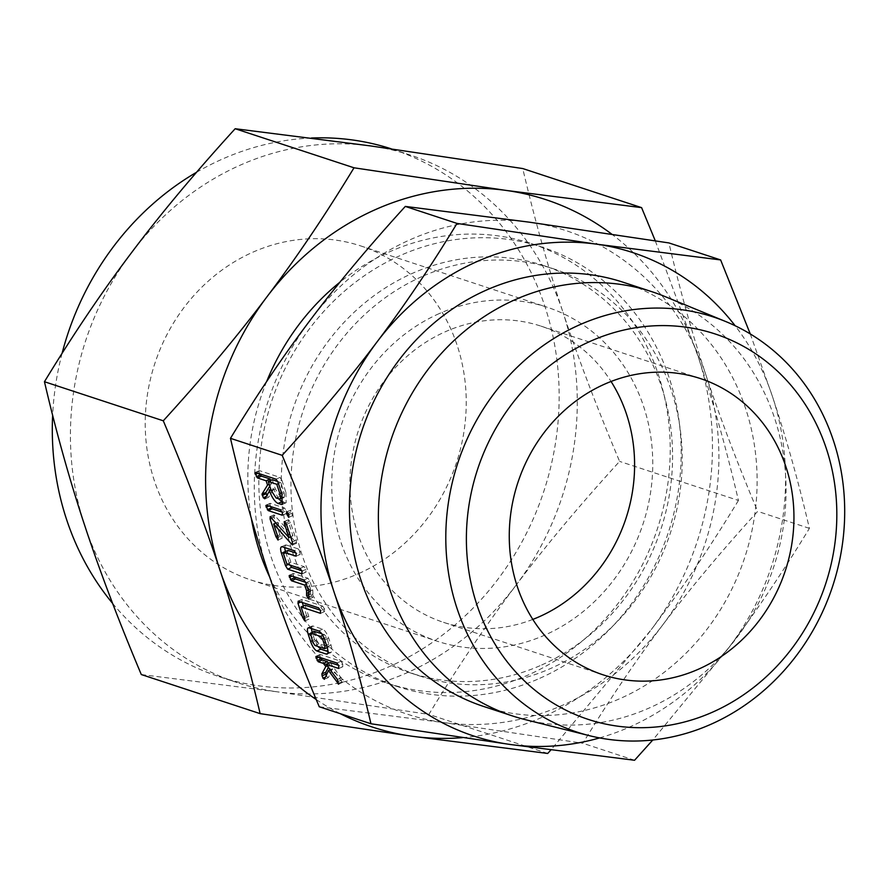 <?xml version="1.0" encoding="UTF-8"?>
<svg xmlns="http://www.w3.org/2000/svg" width="889" height="889" viewBox="0 0 889 889"><rect width="100%" height="100%" fill="white"/><g stroke="black" fill="none" stroke-linecap="round" stroke-linejoin="round"><path stroke-width="0.67" stroke-dasharray="4.45 3.33" d="M623.022 282.202A223.283 201.625 -71.8 0 1 757.117 482.238A223.283 201.625 -71.8 0 1 620.733 698.287A223.283 201.625 -71.8 0 1 483.527 706.422M599.597 737.914A254.465 229.784 108.2 0 0 630.157 726.78A254.465 229.784 108.2 0 0 729.469 646.781A254.465 229.784 108.2 0 0 772.497 396.616A254.465 229.784 108.2 0 0 735.136 325.741M664.35 296.293A223.283 201.625 -71.8 0 1 785.909 498.996A223.283 201.625 -71.8 0 1 649.67 707.8A223.283 201.625 -71.8 0 1 525.155 719.601M750.26 333.931L772.497 396.616C786.265 438.088 798.566 482.005 809.401 528.366C783.165 571.505 756.528 610.987 729.469 646.781L652.793 740.004M319.251 706.755L443.567 722.557L582.862 743.271C609.087 700.132 635.735 660.66 662.783 624.856C689.742 589.018 721.379 551.18 757.695 511.364C736.77 461.68 719.479 416.119 705.822 374.68C692.053 333.208 679.752 289.292 668.917 242.93M634.557 760.273L582.862 743.271M809.401 528.366L757.695 511.364M529.622 222.217A254.465 229.784 -71.8 0 1 705.822 374.68A254.465 229.784 -71.8 0 1 662.783 624.856A254.465 229.784 -71.8 0 1 563.47 704.844A254.465 229.784 -71.8 0 1 443.567 722.557A254.465 229.784 -71.8 0 1 267.378 570.082A254.465 229.784 -71.8 0 1 310.405 319.907A254.465 229.784 -71.8 0 1 409.718 239.919A254.465 229.784 -71.8 0 1 529.622 222.217M421.853 276.612A214.305 193.524 108.2 0 0 290.959 483.972A214.305 193.524 108.2 0 0 419.652 675.962A214.305 193.524 108.2 0 0 551.347 668.161A214.305 193.524 108.2 0 0 682.241 460.791A214.305 193.524 108.2 0 0 553.536 268.811A214.305 193.524 108.2 0 0 421.853 276.612M532.811 619.411A155.919 140.795 -71.8 0 1 443.555 622.356A155.919 140.795 -71.8 0 1 349.922 482.683A155.919 140.795 -71.8 0 1 445.156 331.808A155.919 140.795 -71.8 0 1 540.968 326.13A155.919 140.795 -71.8 0 1 611.054 381.481M541.69 664.983A214.305 193.524 108.2 0 0 672.584 457.624A214.305 193.524 108.2 0 0 543.89 265.633A214.305 193.524 108.2 0 0 412.207 273.434A214.305 193.524 108.2 0 0 281.302 480.805A214.305 193.524 108.2 0 0 410.007 672.784A214.305 193.524 108.2 0 0 541.69 664.983M439.144 313.628A175.811 158.764 108.2 0 0 331.753 483.749A175.811 158.764 108.2 0 0 437.344 641.258A175.811 158.764 108.2 0 0 545.379 634.857A175.811 158.764 108.2 0 0 652.759 464.736A175.811 158.764 108.2 0 0 547.179 307.238A175.811 158.764 108.2 0 0 439.144 313.628M539.89 678.263A231.329 208.904 108.2 0 0 681.185 454.412A231.329 208.904 108.2 0 0 542.257 247.175A231.329 208.904 108.2 0 0 400.106 255.599A231.329 208.904 108.2 0 0 258.81 479.438A231.329 208.904 108.2 0 0 397.739 686.675A231.329 208.904 108.2 0 0 539.89 678.263M358.845 573.516A175.811 158.764 108.2 0 0 466.236 403.395A175.811 158.764 108.2 0 0 360.645 245.897A175.811 158.764 108.2 0 0 252.609 252.298A175.811 158.764 108.2 0 0 145.218 422.419A175.811 158.764 108.2 0 0 250.809 579.917A175.811 158.764 108.2 0 0 358.845 573.516M516.064 585.195A277.601 250.676 -71.8 0 1 407.718 672.462A277.601 250.676 -71.8 0 1 276.912 691.775L428.865 714.389C457.479 667.317 486.55 624.256 516.064 585.195C545.457 546.102 579.972 504.83 619.6 461.391C596.763 407.195 577.906 357.489 563.004 312.283A277.601 250.676 -71.8 0 1 516.064 585.195M269.8 577.35A231.329 208.904 108.2 0 0 386.771 683.074A231.329 208.904 108.2 0 0 528.922 674.651A231.329 208.904 108.2 0 0 670.217 450.812A231.329 208.904 108.2 0 0 531.289 243.564A231.329 208.904 108.2 0 0 389.138 251.987A231.329 208.904 108.2 0 0 339.898 282.213M266.644 381.559A231.329 208.904 108.2 0 0 251.298 518.22M738.437 500.463C709.822 547.535 680.752 590.596 651.237 629.656A277.601 250.676 108.2 0 0 698.187 356.733C713.2 401.984 726.613 449.901 738.437 500.463L619.6 461.391M462.369 737.659A277.601 250.676 108.2 0 0 542.901 716.923A277.601 250.676 108.2 0 0 651.237 629.656L550.891 749.96M547.702 753.461L428.865 714.389M311.394 138.017A277.601 250.676 108.2 0 0 221.861 159.309A277.601 250.676 108.2 0 0 196.536 172.288M62.086 353.322A277.601 250.676 108.2 0 0 52.64 415.285M112.614 603.409A277.601 250.676 108.2 0 0 219.016 676.607A277.601 250.676 108.2 0 0 389.593 666.506A277.601 250.676 108.2 0 0 559.159 397.894A277.601 250.676 108.2 0 0 392.438 149.208A277.601 250.676 108.2 0 0 391.282 148.83M141.295 674.551L276.912 691.775A277.601 250.676 -71.8 0 1 237.141 682.574A277.601 250.676 -71.8 0 1 84.699 525.443A277.601 250.676 -71.8 0 1 131.639 252.532A277.601 250.676 -71.8 0 1 239.986 165.265A277.601 250.676 -71.8 0 1 370.791 145.952A277.601 250.676 -71.8 0 1 410.562 155.164A277.601 250.676 -71.8 0 1 563.004 312.283C547.991 267.033 534.567 219.127 522.754 168.554M655.282 240.808L698.187 356.733A277.601 250.676 108.2 0 0 611.699 234.118M316.228 699.543A277.601 250.676 108.2 0 0 340.187 713.645M292.737 544.924L296.715 543.146L277.635 522.232L275.99 522.965L274.068 517.176L274.156 514.898L292.97 535.823L288.358 521.876L288.614 519.776L290.492 522.576L296.315 540.19L296.459 543.146L292.87 544.746M295.77 542.59L292.848 543.89M277.635 522.232L282.024 535.489L278.035 537.267M282.024 535.489L281.991 538.267L278.257 539.934M278.157 540.045L282.146 538.267L279.891 534.789L277.557 535.834M279.891 534.789L275.979 522.965M274.068 517.176L271.767 518.198M269.856 516.676L273.845 514.898L270.167 516.676M274.979 515.553L270.989 517.331M292.97 535.823L290.636 536.867M288.358 521.876L285.902 522.976M284.636 521.554L288.614 519.776L284.78 521.643M290.492 522.576L286.502 524.354M296.315 540.19L292.325 541.968M286.614 511.886L290.903 510.108L292.759 512.831L292.703 515.553L290.625 512.131L290.903 510.108L286.914 511.886M292.759 512.831L288.769 514.598M288.892 517.32L292.881 515.542L289.003 517.209M290.625 512.131L288.158 513.231M270.534 506.497L269.823 503.907L270.4 503.374L284.513 508.008L286.38 510.764L282.391 512.542M286.38 510.764L286.314 513.453L282.691 515.075M282.546 515.242L286.536 513.464L282.235 512.12M270.112 505.419L268.889 505.963M266.422 505.152L270.4 503.374L266.778 505.263M284.513 508.008L280.524 509.786M278.635 498.851L273.19 488.305L270.856 489.339M273.19 488.305L273.501 489.217L269.511 490.995M273.501 489.217L268.822 496.995L264.789 498.862M264.844 498.773L268.822 496.995L267.278 496.006L266.211 496.484M267.278 496.006L266.9 495.34M269.789 486.116L271.534 483.283L269.2 484.327M271.534 483.283L270.589 480.449M259.71 473.815L259.299 472.715L258.054 473.27M259.299 472.715L259.021 471.237L255.976 472.592M276.012 479.182L280.002 477.404L259.599 470.692L255.61 472.47M280.002 477.404L281.891 480.182L277.901 481.96M281.891 480.182L285.936 492.428L281.957 494.206M285.936 492.428L286.169 502.718L282.935 503.63M285.002 502.707L283.291 502.152M272.245 479.704L275.301 488.939L280.157 496.262L283.202 497.262C284.736 497.373 284.947 495.529 283.813 491.739L280.757 482.505L277.746 481.516M279.213 499.04L282.924 497.696M280.757 482.505L278.435 483.549M283.813 491.739L281.48 492.784M280.157 496.262L276.168 498.04M275.301 488.939L271.312 490.717M288.114 550.458L287.569 552.247L290.881 562.293L304.082 566.626L305.972 569.371L305.883 572.072L302.26 573.694M302.127 573.85L306.105 572.083L301.827 570.738M289.947 565.071L289.525 563.915L288.225 564.504M289.525 563.915L285.458 551.602L283.458 552.491M284.602 547.535L285.425 545.013L286.369 545.024L282.391 546.802M286.369 545.024L298.226 548.924L294.248 550.702M298.226 548.924L300.115 551.669L296.126 553.447M300.115 551.669L300.026 554.369L296.404 555.981M296.259 556.147L300.249 554.38L295.981 553.036M287.569 552.247L283.58 554.025M290.881 562.293L286.903 564.059M304.082 566.626L300.093 568.404M305.972 569.371L301.982 571.149M293.781 576.639L293.092 574.061L293.681 573.516L307.916 578.206L309.817 581.017L312.75 589.896L308.772 591.663M312.75 589.896L313.017 597.308L309.039 599.086M313.017 597.308L309.25 598.897M312.728 597.341L311.583 596.063L309.772 596.875M311.583 596.063L310.572 593.774L309.483 594.252M310.572 593.774L310.55 591.73L308.994 592.418M310.55 591.73L310.594 589.118L308.272 590.152M310.594 589.118L308.683 583.306L306.349 584.351M308.683 583.306L305.66 582.317M293.37 575.55L292.125 576.094M289.692 575.294L293.681 573.516L290.047 575.416M307.916 578.206L303.927 579.984M309.817 581.017L305.838 582.795M305.071 605.176L308.772 616.366L308.75 619.166L305.005 620.833M304.905 620.944L308.894 619.166L306.649 615.677L304.316 616.722M306.649 615.677L303.416 605.92M302.282 602.498L301.949 601.486L300.793 602.009M301.949 601.486L302.227 599.386L298.237 601.164M297.826 601.153L302.227 599.386L322.629 606.098L318.651 607.876M322.629 606.098L324.507 608.843L320.518 610.621M324.507 608.843L324.429 611.543L320.807 613.154M320.662 613.321L324.652 611.543L320.373 610.21M308.772 616.366L304.783 618.144M311.394 628.545L312.217 626.034L313.161 626.045L322.651 629.168C324.907 630.345 326.919 633.301 328.663 638.013L330.997 645.058C332.519 649.992 332.286 652.404 330.308 652.315L327.73 653.459M327.174 654.093L331.153 652.315L328.008 651.548M317.918 646.47L314.573 639.658L312.239 640.702M314.573 639.658L312.25 632.612L310.25 633.501M313.161 626.045L309.183 627.823M322.651 629.168L318.662 630.934M328.663 638.013L324.685 639.791M330.997 645.058L327.008 646.836M314.917 631.479L314.362 633.257L316.717 640.413L318.973 643.725L328.897 646.881L327.263 647.614M324.563 648.659L328.552 646.881L328.886 644.414L326.519 637.257L324.496 634.624L321.596 633.668M316.717 640.413L312.739 642.191M318.973 643.725L314.984 645.503M314.362 633.257L310.372 635.035M324.496 634.624L322.729 635.413M326.519 637.257L324.152 638.324M328.886 644.414L326.552 645.447M330.052 662.538L342.398 679.652L342.321 682.452L341.898 681.863L338.787 683.252M341.898 681.863L332.475 668.795L330.186 669.817M332.475 668.795L328.397 677.529L324.418 679.307L328.03 677.685L326.941 676.429L325.441 677.096M326.941 676.429L326.319 675.229M328.374 667.406L329.819 664.716L327.23 665.872M329.819 664.716L328.586 663.194M320.496 657.627L320.084 656.538L318.851 657.093M320.084 656.538L319.807 655.049L316.762 656.404M336.875 663.016L340.865 661.238L320.396 654.515L316.406 656.293M340.865 661.238L342.743 663.983L338.765 665.761M342.743 663.983L342.665 666.694L339.053 668.306M338.909 668.472L342.887 666.694L338.609 665.361M341.409 677.707L337.431 679.474M342.398 679.652L338.409 681.419M338.531 684.219L342.509 682.441L338.653 684.086M602.898 674.762L443.555 622.356M700.31 378.536L540.968 326.13M543.89 265.633L553.536 268.811M410.007 672.784L419.652 675.962M360.645 245.897L547.179 307.238M250.809 579.917L437.344 641.258M531.289 243.564L542.257 247.175M386.771 683.074L397.739 686.675M392.438 149.208L410.562 155.164M219.016 676.607L237.141 682.574M284.336 521.554L288.325 519.776M266.078 505.141L270.056 503.363M264.633 499.007L268.622 497.229M255.265 472.459L259.255 470.681M282.18 504.496L286.169 502.718M281.435 546.791L285.425 545.013M289.336 575.294L293.326 573.516M308.239 627.812L312.217 626.034M316.051 656.282L320.04 654.504"/><path stroke-width="1.33" d="M304.783 618.144L304.76 620.944L302.66 617.455L297.971 603.264L298.237 601.164L318.651 607.876L320.518 610.621L320.44 613.321L301.082 606.954L304.783 618.144M305.838 582.795L308.772 591.663L308.75 599.119L306.583 595.552L306.616 590.896L304.694 585.084L291.492 580.75L289.103 575.839L289.692 575.294L303.927 579.984L305.838 582.795M290.047 575.416L289.103 575.839L289.692 575.294M301.982 571.149L301.904 573.85L287.669 569.171L285.547 565.693L281.469 553.38C280.091 548.702 280.402 546.513 282.391 546.802L294.248 550.702L296.126 553.447L296.037 556.147L283.669 552.213L288.114 550.458L284.124 552.236L283.58 554.025L286.903 564.059L300.093 568.404L301.982 571.149M281.435 546.791L282.391 546.802M277.968 503.485C274.623 501.552 271.701 497.084 269.211 490.083L269.511 490.995L264.844 498.773L263.3 497.784L262.099 493.928L267.545 485.061L266.133 480.782L257.443 477.926L255.032 473.015L255.61 472.47L276.012 479.182L277.901 481.96L281.957 494.206L282.18 504.496L277.968 503.485L281.957 501.707L278.635 498.851M255.976 472.592L255.032 473.015L255.61 472.47M267.378 570.082C281.035 611.521 298.326 657.082 319.251 706.755L370.957 723.757C360.123 677.407 347.821 633.49 334.053 592.007C320.396 550.569 303.105 505.008 282.18 455.335L230.473 438.333C241.308 484.694 253.609 528.611 267.378 570.082M292.325 541.968L292.47 544.924L291.781 544.368L273.645 523.999L278.035 537.267L278.013 540.045L275.912 536.567L270.078 518.954L270.167 516.676L288.992 537.601L284.38 523.654L284.636 521.554L286.502 524.354L292.325 541.968M284.78 521.643L284.091 521.943L284.636 521.554M286.636 513.898L286.914 511.886L288.769 514.598L288.714 517.331L286.636 513.898L288.158 513.231M280.524 509.786L282.391 512.542L282.324 515.231L268.222 510.597L265.844 505.685L266.422 505.152L280.524 509.786M266.778 505.263L265.844 505.685L266.422 505.152M327.008 646.836C328.53 651.759 328.297 654.182 326.319 654.082L316.84 650.97C314.439 649.626 312.361 646.447 310.594 641.436L308.261 634.39C306.883 629.712 307.194 627.523 309.183 627.823L318.662 630.934C320.929 632.123 322.929 635.079 324.685 639.791L327.008 646.836M327.174 654.093L326.319 654.082L327.73 653.459M308.239 627.812L309.183 627.823M338.653 684.086L328.486 670.573L324.418 679.307L322.951 678.207L321.818 673.973L325.83 666.483L323.352 663.427L318.218 661.738L315.817 656.827L316.406 656.293L336.875 663.016L338.765 665.761L338.687 668.472L326.063 664.316L337.431 679.474L338.531 684.219M316.762 656.404L315.817 656.827L316.406 656.293M589.418 735.681L525.155 719.601A223.283 201.625 -71.8 0 1 512.464 715.934L483.527 706.422A223.283 201.625 -71.8 0 1 349.444 506.386A223.283 201.625 -71.8 0 1 485.816 290.336A223.283 201.625 -71.8 0 1 623.022 282.202L651.959 291.725A223.283 201.625 -71.8 0 1 664.35 296.293L725.613 321.496A218.472 197.291 -71.8 0 1 844.55 519.821A218.472 197.291 -71.8 0 1 711.256 724.135A218.472 197.291 -71.8 0 1 589.418 735.681A218.472 197.291 -71.8 0 1 445.867 543.446A218.472 197.291 -71.8 0 1 579.239 324.974A218.472 197.291 -71.8 0 1 725.613 321.496M735.136 325.741A254.465 229.784 108.2 0 0 596.308 244.142A254.465 229.784 108.2 0 0 476.393 261.844A254.465 229.784 108.2 0 0 377.092 341.843A254.465 229.784 108.2 0 0 334.053 592.007A254.465 229.784 108.2 0 0 510.253 744.482A254.465 229.784 108.2 0 0 599.597 737.914M512.464 715.934A223.283 201.625 -71.8 0 1 378.37 515.898A223.283 201.625 -71.8 0 1 514.753 299.849A223.283 201.625 -71.8 0 1 651.959 291.725M282.18 455.335C318.506 415.507 350.133 377.681 377.092 341.843C404.139 306.038 430.787 266.567 457.013 223.417L596.308 244.142L720.623 259.932L750.26 333.931M652.793 740.004L634.557 760.273L510.253 744.482L370.957 723.757M720.623 259.932L668.917 242.93L529.622 222.217L405.317 206.415C368.991 246.242 337.353 284.08 310.405 319.907C283.347 355.711 256.699 395.194 230.473 438.333M457.013 223.417L405.317 206.415M590.307 341.298A202.892 183.212 108.2 0 0 476.815 604.542A202.892 183.212 108.2 0 0 712.9 712A202.892 183.212 108.2 0 0 826.392 448.745A202.892 183.212 108.2 0 0 590.307 341.298M698.71 669.084A155.919 140.795 -71.8 0 1 602.898 674.762A155.919 140.795 -71.8 0 1 509.264 535.078A155.919 140.795 -71.8 0 1 604.498 384.204A155.919 140.795 -71.8 0 1 700.31 378.536A155.919 140.795 -71.8 0 1 793.944 518.209A155.919 140.795 -71.8 0 1 698.71 669.084M611.054 381.481A155.919 140.795 -71.8 0 1 539.367 616.688A155.919 140.795 -71.8 0 1 532.811 619.411M339.898 282.213A231.329 208.904 108.2 0 0 266.644 381.559M251.298 518.22A231.329 208.904 108.2 0 0 269.8 577.35M550.891 749.96L547.702 753.461L412.085 736.236A277.601 250.676 108.2 0 0 462.369 737.659M196.536 172.288A277.601 250.676 108.2 0 0 62.086 353.322M52.64 415.285A277.601 250.676 108.2 0 0 112.614 603.409M391.282 148.83A277.601 250.676 108.2 0 0 311.394 138.017M611.699 234.118A277.601 250.676 108.2 0 0 505.974 190.402L641.591 207.637L522.754 168.554L370.791 145.952L235.174 128.727C195.558 172.166 161.042 213.438 131.639 252.532C102.124 291.592 73.065 334.653 44.45 381.725C56.274 432.298 69.686 480.204 84.699 525.443C99.601 570.66 118.47 620.355 141.295 674.551L260.133 713.634C248.309 663.05 234.896 615.144 219.883 569.905A277.601 250.676 108.2 0 0 316.228 699.543M641.591 207.637L655.282 240.808M505.974 190.402A277.601 250.676 108.2 0 0 375.158 209.715A277.601 250.676 108.2 0 0 266.822 296.982A277.601 250.676 108.2 0 0 219.883 569.905C204.981 524.688 186.112 474.993 163.287 420.797C202.914 377.347 237.419 336.075 266.822 296.982C296.337 257.932 325.407 214.871 354.011 167.799L505.974 190.402M340.187 713.645A277.601 250.676 108.2 0 0 412.085 736.236L260.133 713.634M354.011 167.799L235.174 128.727M163.287 420.797L44.45 381.725M292.848 543.89L291.781 544.368M275.979 522.965L273.645 523.999M277.557 535.834L275.912 536.567M271.767 518.198L270.078 518.954M290.636 536.867L288.992 537.601M285.902 522.976L284.38 523.654M282.235 512.12L272.212 508.819L268.222 510.597M272.212 508.819L271.312 507.941L267.322 509.719M271.312 507.941L270.534 506.497M268.889 505.963L266.122 507.197M270.856 489.339L269.211 490.083M266.211 496.484L263.3 497.784M267.278 496.006L266.233 493.695L262.255 495.473M266.233 493.695L265.978 492.562L261.988 494.34M265.978 492.562L262.099 493.928M266.089 492.15L269.789 486.116M269.2 484.327L267.545 485.061M270.589 480.449L270.123 479.004L266.133 480.782M270.123 479.004L261.433 476.148L257.443 477.926M261.433 476.148L260.299 474.982L256.31 476.76M260.299 474.982L259.71 473.815M258.054 473.27L255.31 474.493M282.935 503.63L281.013 504.485M283.291 502.152L281.957 501.707M277.746 481.516L272.245 479.704L268.267 481.482L271.312 490.717L276.168 498.04L279.891 499.051L283.88 497.273M278.435 483.549L276.779 484.283L268.267 481.482M281.48 492.784L279.835 493.517L276.779 484.283M279.213 499.04C280.757 499.14 280.957 497.307 279.835 493.517M301.827 570.738L291.648 567.393L287.669 569.171M291.648 567.393L289.947 565.071M288.225 564.504L285.547 565.693M283.458 552.491L281.469 553.38M285.402 551.436L284.602 547.535M295.981 553.036L288.114 550.458M309.772 596.875L307.594 597.841M309.483 594.252L306.583 595.552M308.994 592.418L306.572 593.508M308.272 590.152L306.616 590.896M306.349 584.351L304.694 585.084M305.66 582.317L295.481 578.972L291.492 580.75M295.481 578.972L294.359 577.794L290.37 579.572M294.359 577.794L293.781 576.639M292.125 576.094L289.392 577.317M304.316 616.722L302.66 617.455M303.416 605.92L302.282 602.498M300.793 602.009L297.971 603.264M320.373 610.21L305.071 605.176L301.082 606.954M328.008 651.548L320.818 649.192L316.84 650.97M320.818 649.192L317.918 646.47M312.239 640.702L310.594 641.436M310.25 633.501L308.261 634.39M312.195 632.457L311.394 628.545M321.596 633.668L314.462 631.446L310.472 633.224L312.739 642.191L314.984 645.503L324.563 648.659L327.263 647.614M314.917 631.479L310.928 633.246L320.507 636.402L322.729 635.413M324.152 638.324L322.54 639.035L320.507 636.402M326.552 645.447L324.896 646.192L322.54 639.035M324.563 648.659L324.896 646.192M338.787 683.252L337.92 683.641M330.186 669.817L328.486 670.573M325.441 677.096L322.951 678.207M326.319 675.229L325.896 674.106L321.918 675.884M325.896 674.106L325.807 672.206L321.818 673.973M325.807 672.206L328.374 667.406M327.23 665.872L325.83 666.483M328.586 663.194L327.33 661.649L323.352 663.427M327.33 661.649L322.196 659.96L318.218 661.738M322.196 659.96L321.073 658.782L317.084 660.56M321.073 658.782L320.496 657.627M318.851 657.093L316.106 658.316M338.609 665.361L330.052 662.538L326.063 664.316"/></g></svg>
